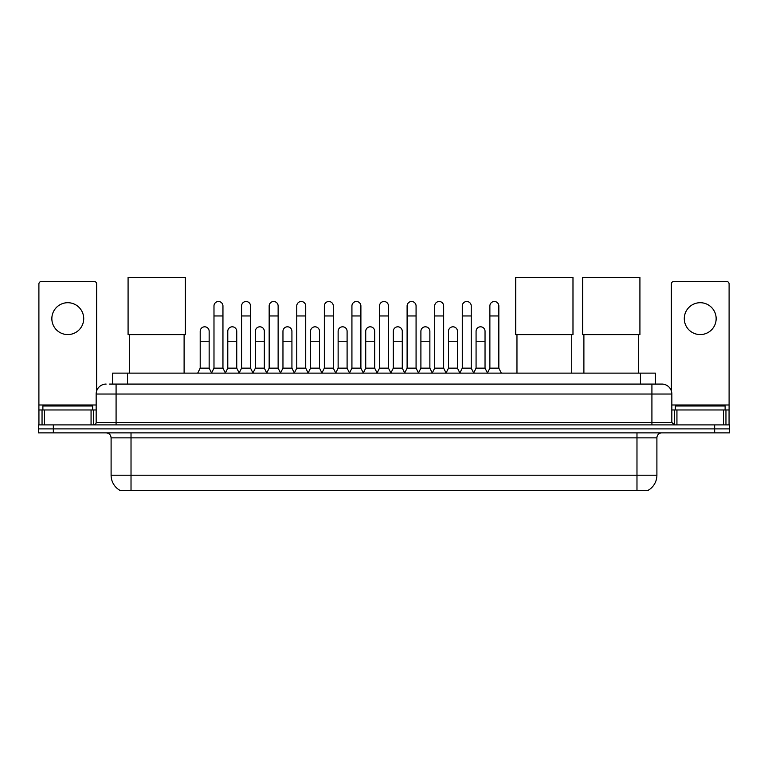 <?xml version="1.0" encoding="UTF-8"?>
<svg xmlns="http://www.w3.org/2000/svg" width="768" height="768" viewBox="0 0 768 768"><rect width="100%" height="100%" fill="white"/><g stroke="black" fill="none" stroke-linecap="round" stroke-linejoin="round"><path stroke-width="1.15" d="M112.608 384.077L112.608 373.123L655.392 373.123L655.392 384.077M648.432 490.157L648.432 490.646L119.568 490.646L119.568 490.157M119.722 490.243A17.434 17.434 0 0 1 111.101 475.21L131.021 475.21L131.021 490.243L636.979 490.243L636.979 475.21L656.899 475.21L656.899 437.856A4.982 4.982 0 0 1 661.872 432.874M111.101 475.21L111.101 437.856C110.813 434.832 109.152 433.171 106.128 432.874M648.278 490.243A17.434 17.434 0 0 0 656.899 475.21M53.338 424.906L729.6 424.906L729.6 428.89L38.4 428.89L38.4 432.874L53.338 432.874L53.338 428.89L38.4 428.89L38.4 424.906L53.338 424.906L53.338 428.89L729.6 428.89L729.6 432.874L53.338 432.874M109.843 384.077L661.872 384.077A9.955 9.955 0 0 1 671.837 394.032L671.837 422.419L674.323 424.906M109.613 384.077L116.083 384.077L116.083 394.032L96.163 394.032L96.163 422.419A2.486 2.486 0 0 1 93.677 424.906M106.128 384.077A9.955 9.955 0 0 0 96.163 394.032M671.837 394.032L651.917 394.032L651.917 384.077L661.872 384.077M92.678 409.968L92.678 405.984L42.883 405.984L42.883 409.968M67.786 302.707A15.936 15.936 0 0 0 51.85 318.643A15.936 15.936 0 0 0 67.786 334.579A15.936 15.936 0 0 0 83.712 318.643A15.936 15.936 0 0 0 67.786 302.707M91.066 424.906L91.066 409.968L44.496 409.968L44.496 424.906M96.662 390.922L96.662 283.978A2.486 2.486 0 0 0 94.176 281.491L41.386 281.491A2.486 2.486 0 0 0 38.899 283.978L38.899 409.968L44.496 409.968M91.066 409.968L96.163 409.968M38.899 424.906L38.899 409.968M725.117 409.968L725.117 405.984L675.322 405.984L675.322 409.968M129.331 334.627L129.331 373.123M184.109 334.627L184.109 373.123M128.083 277.354L185.357 277.354L185.357 334.627L128.083 334.627L128.083 277.354M516.96 334.627L516.96 373.123M571.738 334.627L571.738 373.123M515.712 277.354L572.986 277.354L572.986 334.627L515.712 334.627L515.712 277.354M583.891 334.627L583.891 373.123M638.669 334.627L638.669 373.123M582.643 277.354L639.917 277.354L639.917 334.627L582.643 334.627L582.643 277.354M211.498 373.123L213.984 368.141L222.95 368.141L225.446 373.123M222.95 368.141L222.95 305.99A4.483 4.483 0 0 0 218.467 301.507A4.483 4.483 0 0 1 218.755 301.517M213.984 368.141L213.984 315.955L222.95 315.955M213.984 315.955L213.984 305.99A4.483 4.483 0 0 1 218.467 301.507M239.088 373.123L241.574 368.141L250.541 368.141L253.027 373.123M250.541 368.141L250.541 305.99A4.483 4.483 0 0 0 246.058 301.507A4.483 4.483 0 0 1 246.336 301.517M241.574 368.141L241.574 315.955L250.541 315.955M241.574 315.955L241.574 305.99A4.483 4.483 0 0 1 246.058 301.507M266.678 373.123L269.165 368.141L278.131 368.141L280.618 373.123M278.131 368.141L278.131 305.99A4.483 4.483 0 0 0 273.648 301.507A4.483 4.483 0 0 1 273.926 301.517M269.165 368.141L269.165 315.955L278.131 315.955M269.165 315.955L269.165 305.99A4.483 4.483 0 0 1 273.648 301.507M294.259 373.123L296.755 368.141L305.722 368.141L308.208 373.123M305.722 368.141L305.722 305.99A4.483 4.483 0 0 0 301.238 301.507A4.483 4.483 0 0 1 301.517 301.517M296.755 368.141L296.755 315.955L305.722 315.955M296.755 315.955L296.755 305.99A4.483 4.483 0 0 1 301.238 301.507M321.85 373.123L324.346 368.141L333.302 368.141L335.798 373.123M333.302 368.141L333.302 305.99A4.483 4.483 0 0 0 328.819 301.507A4.483 4.483 0 0 1 329.107 301.517M324.346 368.141L324.346 315.955L333.302 315.955M324.346 315.955L324.346 305.99A4.483 4.483 0 0 1 328.819 301.507M349.44 373.123L351.926 368.141L360.893 368.141L363.379 373.123M360.893 368.141L360.893 305.99A4.483 4.483 0 0 0 356.41 301.507A4.483 4.483 0 0 1 356.698 301.517M351.926 368.141L351.926 315.955L360.893 315.955M351.926 315.955L351.926 305.99A4.483 4.483 0 0 1 356.41 301.507M377.03 373.123L379.517 368.141L388.483 368.141L390.97 373.123M388.483 368.141L388.483 305.99A4.483 4.483 0 0 0 384 301.507A4.483 4.483 0 0 1 384.278 301.517M379.517 368.141L379.517 315.955L388.483 315.955M379.517 315.955L379.517 305.99A4.483 4.483 0 0 1 384 301.507M404.621 373.123L407.107 368.141L416.074 368.141L418.56 373.123M416.074 368.141L416.074 305.99A4.483 4.483 0 0 0 411.59 301.507A4.483 4.483 0 0 1 411.869 301.517M407.107 368.141L407.107 315.955L416.074 315.955M407.107 315.955L407.107 305.99A4.483 4.483 0 0 1 411.59 301.507M432.202 373.123L434.698 368.141L443.654 368.141L446.15 373.123M443.654 368.141L443.654 305.99A4.483 4.483 0 0 0 439.181 301.507A4.483 4.483 0 0 1 439.459 301.517M434.698 368.141L434.698 315.955L443.654 315.955M434.698 315.955L434.698 305.99A4.483 4.483 0 0 1 439.181 301.507M459.792 373.123L462.278 368.141L471.245 368.141L473.741 373.123M471.245 368.141L471.245 305.99A4.483 4.483 0 0 0 466.762 301.507A4.483 4.483 0 0 1 467.05 301.517M462.278 368.141L462.278 315.955L471.245 315.955M462.278 315.955L462.278 305.99A4.483 4.483 0 0 1 466.762 301.507M487.382 373.123L489.869 368.141L498.835 368.141L501.322 373.123M498.835 368.141L498.835 305.99A4.483 4.483 0 0 0 494.352 301.507A4.483 4.483 0 0 1 494.63 301.517M489.869 368.141L489.869 315.955L498.835 315.955M489.869 315.955L489.869 305.99A4.483 4.483 0 0 1 494.352 301.507M197.702 373.123L200.198 368.141L209.155 368.141L211.574 372.97M209.155 368.141L209.155 331.286A4.483 4.483 0 0 0 204.96 326.813A4.483 4.483 0 0 1 209.155 331.286M200.198 368.141L200.198 341.251L209.155 341.251M200.198 341.251L200.198 331.286A4.483 4.483 0 0 1 204.96 326.813M225.37 372.97L227.779 368.141L236.746 368.141L239.165 372.97M236.746 368.141L236.746 331.286A4.483 4.483 0 0 0 232.55 326.813A4.483 4.483 0 0 1 236.746 331.286M227.779 368.141L227.779 341.251L236.746 341.251M227.779 341.251L227.779 331.286A4.483 4.483 0 0 1 232.55 326.813M252.96 372.97L255.37 368.141L264.336 368.141L266.746 372.97M264.336 368.141L264.336 331.286A4.483 4.483 0 0 0 260.131 326.813A4.483 4.483 0 0 1 264.336 331.286M255.37 368.141L255.37 341.251L264.336 341.251M255.37 341.251L255.37 331.286A4.483 4.483 0 0 1 260.131 326.813M280.541 372.97L282.96 368.141L291.926 368.141L294.336 372.97M291.926 368.141L291.926 331.286A4.483 4.483 0 0 0 287.722 326.813A4.483 4.483 0 0 1 291.926 331.286M282.96 368.141L282.96 341.251L291.926 341.251M282.96 341.251L282.96 331.286A4.483 4.483 0 0 1 287.722 326.813M308.131 372.97L310.55 368.141L319.507 368.141L321.926 372.97M319.507 368.141L319.507 331.286A4.483 4.483 0 0 0 315.312 326.813A4.483 4.483 0 0 1 319.507 331.286M310.55 368.141L310.55 341.251L319.507 341.251M310.55 341.251L310.55 331.286A4.483 4.483 0 0 1 315.312 326.813M335.722 372.97L338.131 368.141L347.098 368.141L349.517 372.97M347.098 368.141L347.098 331.286A4.483 4.483 0 0 0 342.902 326.813A4.483 4.483 0 0 1 347.098 331.286M338.131 368.141L338.131 341.251L347.098 341.251M338.131 341.251L338.131 331.286A4.483 4.483 0 0 1 342.902 326.813M363.312 372.97L365.722 368.141L374.688 368.141L377.107 372.97M374.688 368.141L374.688 331.286A4.483 4.483 0 0 0 370.483 326.813A4.483 4.483 0 0 1 374.688 331.286M365.722 368.141L365.722 341.251L374.688 341.251M365.722 341.251L365.722 331.286A4.483 4.483 0 0 1 370.483 326.813M390.893 372.97L393.312 368.141L402.278 368.141L404.688 372.97M402.278 368.141L402.278 331.286A4.483 4.483 0 0 0 398.074 326.813A4.483 4.483 0 0 1 402.278 331.286M393.312 368.141L393.312 341.251L402.278 341.251M393.312 341.251L393.312 331.286A4.483 4.483 0 0 1 398.074 326.813M418.483 372.97L420.902 368.141L429.869 368.141L432.278 372.97M429.869 368.141L429.869 331.286A4.483 4.483 0 0 0 425.664 326.813A4.483 4.483 0 0 1 429.869 331.286M420.902 368.141L420.902 341.251L429.869 341.251M420.902 341.251L420.902 331.286A4.483 4.483 0 0 1 425.664 326.813M446.074 372.97L448.493 368.141L457.45 368.141L459.869 372.97M457.45 368.141L457.45 331.286A4.483 4.483 0 0 0 453.254 326.813A4.483 4.483 0 0 1 457.45 331.286M448.493 368.141L448.493 341.251L457.45 341.251M448.493 341.251L448.493 331.286A4.483 4.483 0 0 1 453.254 326.813M473.664 372.97L476.074 368.141L485.04 368.141L487.459 372.97M485.04 368.141L485.04 331.286A4.483 4.483 0 0 0 480.845 326.813A4.483 4.483 0 0 1 485.04 331.286M476.074 368.141L476.074 341.251L485.04 341.251M476.074 341.251L476.074 331.286A4.483 4.483 0 0 1 480.845 326.813M700.214 302.707A15.936 15.936 0 0 0 684.288 318.643A15.936 15.936 0 0 0 700.214 334.579A15.936 15.936 0 0 0 716.15 318.643A15.936 15.936 0 0 0 700.214 302.707M723.504 424.906L723.504 409.968L676.934 409.968L676.934 424.906M723.504 409.968L729.101 409.968L729.101 283.978A2.486 2.486 0 0 0 726.614 281.491L673.824 281.491A2.486 2.486 0 0 0 671.338 283.978L671.338 390.922M671.837 409.968L676.934 409.968M729.101 409.968L729.101 424.906M634.982 490.646L634.982 490.157M133.018 490.646L133.018 490.157M127.546 384.077L127.546 373.123M640.454 384.077L640.454 373.123M636.979 432.874L636.979 437.856L111.101 437.856M656.899 437.856L636.979 437.856L636.979 475.21L131.021 475.21L131.021 432.874M714.662 432.874L714.662 424.906M116.083 424.906L116.083 422.419L671.837 422.419M96.163 422.419L116.083 422.419L116.083 394.032L651.917 394.032L651.917 424.906M96.163 404.986L38.899 404.986M93.514 409.968L93.514 424.906M38.938 409.968L38.938 424.906M42.048 424.906L42.048 409.968M729.101 404.986L671.837 404.986M729.062 424.906L729.062 409.968M725.952 409.968L725.952 424.906M674.486 424.906L674.486 409.968"/></g></svg>
